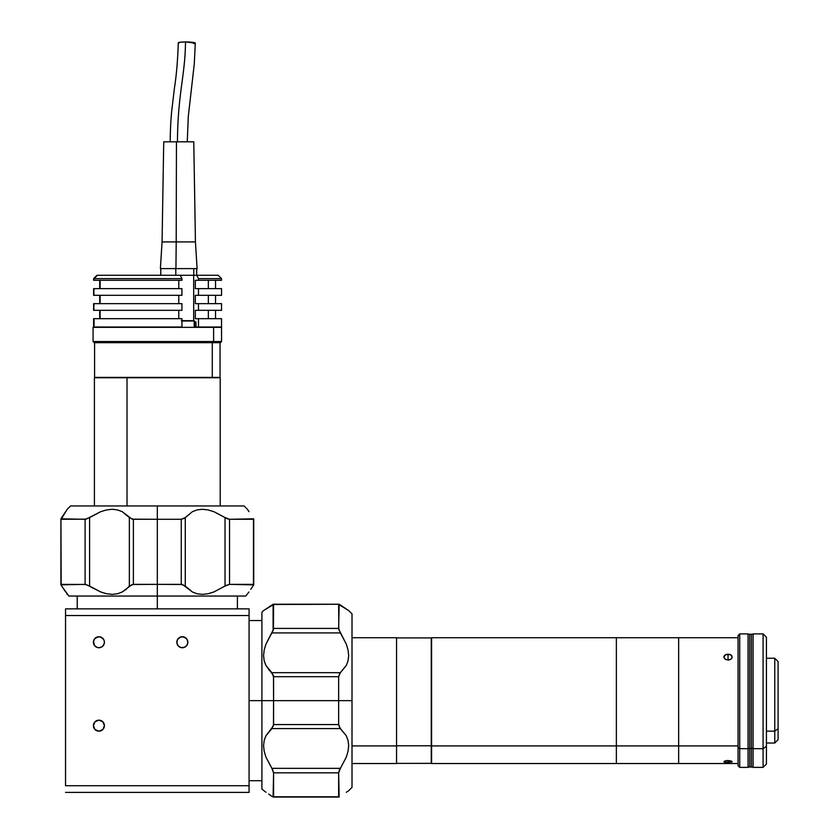 <?xml version="1.0" encoding="UTF-8"?>
<svg xmlns="http://www.w3.org/2000/svg" width="839" height="839" viewBox="0 0 839 839"><rect width="100%" height="100%" fill="white"/><g stroke="black" fill="none" stroke-linecap="round" stroke-linejoin="round"><path stroke-width="1.26" d="M352.002 745.913L396.553 745.913L396.553 637.734L396.553 745.913L352.002 745.913M396.553 763.532L396.553 745.913L396.553 763.532L352.002 763.532M431.592 763.532L431.592 637.745L431.592 745.913L616.361 745.913L616.361 637.734L616.361 745.913L431.592 745.913L431.592 763.532L616.361 763.532L616.361 745.913L678.657 745.913L678.657 637.734L678.657 745.913L616.361 745.913L616.361 763.532L678.657 763.532L678.657 745.913L738.058 745.913L678.657 745.913L678.657 763.532L738.058 763.532M728.042 654.063L728.042 660.062L725.095 659.139L723.879 656.968L724.193 655.836L726.448 654.273L731 654.892L732.143 657.556L731 659.139L728.86 660.01L725.735 659.527L723.952 657.556L725.095 654.892L729.647 654.273L731.902 655.836L731.902 658.133L731 659.139L728.042 660.062L728.042 654.063M726.448 760.637L728.042 760.533L728.042 762.546L725.095 762.326L724.193 761.277L727.235 760.564L732.216 761.676L728.042 762.546L728.042 760.533L731.514 761.078L731.902 762.043L725.095 762.326L723.952 761.864L724.193 761.277L726.448 760.637M739.725 748.671L738.058 747.476L738.058 765.703L738.058 747.476L739.725 748.671L739.725 767.37L739.725 748.671L748.073 748.671L739.725 748.671L739.725 633.896L739.725 748.671M748.073 633.896L748.073 767.36L748.073 633.906L739.725 633.896L738.058 635.563L738.058 747.476L738.058 635.574M774.764 731.136L766.427 731.136L774.764 731.136L774.764 743.018L774.764 731.136L778.099 728.734L774.764 731.136L774.764 658.258L774.764 731.136M778.099 739.673L778.099 661.604L778.099 739.673L774.764 743.018L766.427 743.018M753.076 748.43L751.408 748.43L751.408 767.045L751.408 748.43L753.076 748.43M748.073 634.232L749.741 634.232L749.741 767.045L749.741 748.43L748.073 748.43L749.741 748.43L749.741 634.232L751.408 634.232L751.408 748.43L751.408 634.232L753.076 634.232M753.076 767.36L753.076 633.906L753.076 748.671L763.081 748.671L763.081 633.896L763.081 748.671L766.427 746.27L766.427 637.231L766.427 764.025L766.427 746.27L763.081 748.671L763.081 767.37L763.081 748.671L753.076 748.671L753.076 767.37L763.081 767.37L766.427 764.035M749.741 748.43L751.408 748.43L749.741 748.43M396.553 745.787L431.256 745.787L431.256 637.902L431.256 745.787L396.553 745.787M431.256 763.375L431.256 745.787L431.256 763.364L396.553 763.375M104.424 725.662A5.506 5.506 0 0 1 98.918 731.168A5.506 5.506 0 0 1 93.412 725.662L95.027 729.552L98.918 731.168L102.809 729.552L104.424 725.662L102.809 721.771L98.918 720.156L95.027 721.771L93.412 725.662A5.506 5.506 0 0 1 98.918 720.156A5.506 5.506 0 0 1 104.424 725.662M94.471 638.993L96.475 637.304L98.908 636.728L95.027 638.343L93.517 641.164L94.335 645.296L96.81 647.32L98.918 647.739L101.97 646.817L104.005 644.342L104.424 642.234A5.506 5.506 0 0 1 98.918 647.739A5.506 5.506 0 0 1 93.412 642.234A5.506 5.506 0 0 1 98.918 636.728A5.506 5.506 0 0 1 104.424 642.234L104.005 640.126L101.97 637.661L98.918 636.728L96.621 637.231M184.444 637.147A5.506 5.506 0 0 0 183.594 636.874L186.719 638.899L183.594 636.874A5.506 5.506 0 0 0 182.346 636.728L179.284 637.661L177.249 640.126L176.945 643.314L178.445 646.135L181.266 647.635L184.444 647.32L186.919 645.296L187.842 642.234A5.506 5.506 0 0 1 182.336 647.739A5.506 5.506 0 0 1 176.83 642.234A5.506 5.506 0 0 1 182.336 636.728A5.506 5.506 0 0 1 187.842 642.234L186.919 639.182L184.444 637.147L181.088 636.874L177.962 638.899L180.049 637.231M67.11 509.441L61.163 519.289L86.123 519.163L100.774 511.664L106.563 509.913L112.258 509.283L117.554 509.902L122.211 511.675L132.101 519.163L157.312 519.289L157.312 608.873L157.312 584.364L132.111 584.489L122.2 591.988L117.554 593.75L112.269 594.379L106.574 593.75L100.764 591.988L86.123 584.489L61.163 584.364L61.195 585.402L68.882 596.047L245.743 596.047L68.882 596.047M249.078 700.638L261.904 700.638L249.078 700.638M249.078 615.543L65.547 615.543L65.547 608.873L249.078 608.873L249.078 615.543L249.078 608.873L65.547 608.873L65.547 615.543L249.078 615.543L249.078 785.724L249.078 615.543M249.078 792.404L249.078 785.724L249.078 792.404L65.547 792.404L249.078 792.404M65.547 785.724L249.078 785.724L65.547 785.724L65.547 615.543L65.547 785.724M103.291 638.899L100.082 636.853L103.365 638.993M95.751 637.734L94.534 638.899A5.506 5.506 0 0 1 96.8 637.158L94.335 639.182L96.81 637.147A5.506 5.506 0 0 1 97.66 636.874L95.415 637.997L97.66 636.874A5.506 5.506 0 0 1 98.908 636.728L100.166 636.874A5.506 5.506 0 0 0 100.166 636.874A5.506 5.506 0 0 0 98.929 636.728M186.719 638.899L184.632 637.231L186.793 638.993M177.889 638.993L181.172 636.853M187.517 640.356L187.842 642.234A5.506 5.506 0 0 0 187.433 640.136M187.737 643.314L187.433 644.342M186.237 646.135L185.398 646.817M183.416 647.635L181.266 647.635M179.284 646.817L178.445 646.135M176.83 642.234L176.945 641.164M177.962 638.899L179.168 637.734M104.319 643.314L102.809 646.135M99.988 647.635L97.838 647.635M94.335 645.296L93.832 644.342M93.412 642.234L93.517 641.164M103.491 728.724L102.809 729.552M101.026 730.748L99.988 731.063M96.81 730.748L95.856 730.245M93.517 724.592L93.832 723.554M95.027 721.771L95.856 721.089M103.491 722.599L104.005 723.554M181.088 636.874L182.336 636.728A5.506 5.506 0 0 0 181.088 636.874L179.892 637.304L181.088 636.874A5.506 5.506 0 0 0 178.445 638.343M187.422 640.126A5.506 5.506 0 0 0 184.454 637.158M182.336 636.728L185.839 637.986M104.005 640.126L102.809 638.343A5.506 5.506 0 0 0 100.177 636.874L102.41 637.986M103.491 639.182L102.809 638.343M187.842 642.234L187.737 641.164M180.238 637.147L179.284 637.661L180.238 637.147M177.763 639.182L177.249 640.126M101.97 721.089L101.026 720.575M97.838 731.063L98.918 731.168M104.424 642.234A5.506 5.506 0 0 0 102.809 638.353M338.652 700.638L352.002 700.638L352.002 613.875L352.002 700.638L273.587 700.638L273.462 675.437L265.953 665.526L264.201 660.88L263.572 655.584L264.201 649.9L265.963 644.09L273.451 629.449L273.587 604.489L263.572 610.54L261.904 612.208L261.904 700.638L273.587 700.638L273.587 724.571L338.652 724.571L338.652 676.695L338.652 724.571L273.587 724.571L271.857 728.588L340.382 728.588L346.287 735.751L348.038 740.386L348.667 745.682L348.038 751.377L346.276 757.187L340.361 768.377L271.857 768.346L273.587 772.845L273.094 797.008L338.652 796.788L273.587 796.788L273.587 772.845L338.652 772.845L273.587 772.845L272.549 769.51L265.953 757.177L264.201 751.387L263.572 745.682L264.201 740.397L265.963 735.74L271.857 728.588L340.382 728.588L338.652 724.571L339.69 727.874L346.287 735.751L348.038 740.386L348.667 745.682L348.038 751.377L346.276 757.187L340.382 768.346L271.857 768.346L265.953 757.177L264.201 751.387L263.572 745.682L264.201 740.397L265.963 735.74L273.451 725.84L273.587 700.638L338.652 700.638M348.51 610.435L338.652 604.489L338.778 629.439L346.287 644.1L348.038 649.889L348.667 655.584L348.038 660.87L346.276 665.526L339.69 673.392L338.652 676.695L273.587 676.695L273.587 700.638L261.904 700.638L261.904 789.069L261.904 612.208M265.953 608.988L273.094 604.269L339.145 604.269L341.861 605.999M352.002 787.402L352.002 700.638L352.002 787.402L348.667 790.737M273.094 604.269L273.094 630.582M273.094 630.592L271.857 632.921L340.382 632.921L338.652 628.421L339.145 604.269L273.587 604.489M264.201 610.131L263.572 610.54M346.276 608.978L340.382 604.961M268.606 669.47L271.857 672.679L265.953 665.526L264.201 660.88L263.572 655.584L264.201 649.9L265.963 644.09L271.878 632.9M339.145 770.684L340.382 768.346L338.652 772.845L339.145 770.684M273.094 797.008L271.857 796.305L273.094 797.008M346.287 792.289L348.038 791.135M268.606 794.061L271.857 796.305L268.606 794.061M339.145 797.008L338.652 772.845L338.652 796.788M273.587 676.695L338.652 676.695L340.382 672.679L271.857 672.679L273.587 676.695M338.652 628.421L273.587 628.421L338.652 628.421M271.857 632.921L340.382 632.921L346.287 644.1L348.038 649.889L348.667 655.584L348.038 660.87L346.276 665.526L340.382 672.679L271.857 672.679M261.904 789.069L265.963 792.289M157.312 519.289L157.312 505.948L70.549 505.948L157.312 505.948L157.312 519.289L133.38 519.289L133.38 584.364L181.255 584.364L181.255 519.289L157.312 519.289L181.255 519.289L181.255 584.364L185.272 586.083L185.272 517.569L192.425 511.664L197.071 509.913L202.356 509.283L208.051 509.902L213.861 511.675L225.03 517.569L225.03 586.083L229.529 584.364L253.682 584.856L253.462 519.289L253.462 584.364L229.529 584.364L229.529 519.289L229.529 584.364L226.184 585.402L213.851 591.988L208.062 593.75L202.367 594.379L197.071 593.75L192.414 591.988L185.272 586.083L185.272 517.569L181.255 519.289L184.559 518.261L192.425 511.664L197.071 509.913L202.356 509.283L208.051 509.902L213.861 511.675L225.03 517.569L225.03 586.083L213.851 591.988L208.062 593.75L202.367 594.379L197.071 593.75L192.414 591.988L182.524 584.489L157.312 584.364L157.312 519.289M65.662 591.988L60.943 584.846L60.943 518.806L62.673 516.079M92.332 587.793L93.098 588.244M244.076 505.948L157.312 505.948L244.076 505.948L247.411 509.283M60.943 584.846L85.096 584.364L89.574 586.073M89.595 586.083L89.595 517.569L100.774 511.664L106.563 509.913L112.258 509.283L117.554 509.902L122.211 511.675L129.353 517.569L129.353 586.083L133.38 584.364L133.38 519.289L129.353 517.569L129.353 586.083L126.133 589.345L122.2 591.988L117.554 593.75L112.269 594.379L106.574 593.75L100.764 591.988L89.595 586.083L89.595 517.569L85.096 519.289L60.943 518.806L61.163 584.364M66.805 593.75L67.214 594.379M65.662 511.675L61.646 517.569M227.359 518.806L225.03 517.569L229.529 519.289L227.359 518.806M253.682 584.846L252.99 586.083L253.682 584.856M248.963 511.664L247.82 509.913M250.735 589.335L252.99 586.083L250.735 589.335M253.682 518.806L229.529 519.289L253.462 519.289M85.096 519.289L85.096 584.364L85.096 519.289M245.743 596.047L248.963 591.988M94.419 377.739L127.014 377.739L127.014 505.948L127.014 377.739L94.408 377.739L94.408 505.948M220.217 505.948L220.217 377.739L127.014 377.739L220.206 377.739M192.876 377.739L187.621 377.739M220.049 377.403L94.587 377.403L212.288 377.403L212.288 342.7L212.288 377.403L220.049 377.403L220.049 342.7M102.337 377.403L99.642 377.403M93.077 327.346L221.548 327.346L213.609 327.346L213.609 341.525L221.548 341.525L213.609 341.525L212.582 342.7L220.384 342.7L212.582 342.7L213.609 341.525L93.077 341.525L213.609 341.525L213.609 327.346L93.077 327.346L93.077 341.525L94.241 342.7L212.582 342.7L94.241 342.7M195.948 327.011L221.548 327.011L198.486 327.011L198.486 318.673L221.538 318.673L195.34 318.673L195.34 310.325L221.548 310.325L198.486 310.325L198.486 303.655L221.538 303.655L195.34 303.655L195.34 295.307L221.548 295.307L198.486 295.307L198.486 288.637L221.538 288.637L195.34 288.637L195.34 280.299L198.486 280.299L198.486 278.632L221.548 278.632L198.486 278.632L196.735 275.286L218.203 275.286L180.186 275.286L181.937 278.632L181.937 280.299L94.031 280.299L94.031 278.632L97.408 275.286L180.186 275.286L97.408 275.286L94.031 278.632L181.937 278.632L94.031 278.632L94.031 280.299L181.937 280.299L181.937 278.632L180.186 275.286L193.683 275.286L193.683 320.676L193.683 275.286L196.735 275.286L198.486 278.632L198.486 280.299L221.548 280.299L195.34 280.299L195.34 288.637L198.486 288.637L198.486 295.307L195.34 295.307L195.34 303.655L198.486 303.655L198.486 310.325L195.34 310.325L195.34 318.673L198.486 318.673L198.486 327.011L194.585 327.011L195.948 327.011L195.948 322.008L194.585 322.008M208.345 288.637L208.345 280.299L208.345 288.637M208.345 303.655L208.345 295.307L208.345 303.655M208.345 318.673L208.345 310.325L208.345 318.673M93.622 295.307L93.622 288.637L94.031 295.307L93.622 288.637L181.937 288.637L94.031 288.637L93.622 295.307M93.622 310.325L93.622 303.655L94.031 310.325L93.622 303.655L181.937 303.655L94.031 303.655L93.622 310.325M93.622 327.011L93.622 318.673L94.031 327.011L181.937 327.011L94.031 327.011L94.031 318.673L181.937 318.673L93.622 318.673L93.622 327.011M93.622 278.632L96.999 275.286L93.622 278.632L93.622 280.299L93.622 278.632M99.705 318.673L99.705 310.325L99.705 318.673M99.705 303.655L99.705 295.307L99.705 303.655M99.705 288.637L99.705 280.299L99.705 288.637M181.937 327.011L181.937 318.673L181.937 327.011M178.78 318.673L178.78 310.325L178.78 318.673M100.103 310.325L100.103 318.673L100.103 310.325M181.937 310.325L94.031 310.325L181.937 310.325L181.937 303.655L181.937 310.325M178.78 303.655L178.78 295.307L178.78 303.655M100.103 295.307L100.103 303.655L100.103 295.307M181.937 295.307L94.031 295.307L181.937 295.307L181.937 288.637L181.937 295.307M178.78 288.637L178.78 280.299L178.78 288.637M100.103 280.299L100.103 288.637L100.103 280.299M196.714 268.616L196.714 275.286L196.714 268.616M193.767 268.616L193.767 275.286L193.767 268.616M175.938 268.616L176.2 241.915L175.938 268.616L197.102 268.616L195.435 241.915L176.2 241.915L195.435 241.915L193.767 141.812L176.452 141.812L176.2 241.915L162.063 241.915L160.396 268.616L175.802 268.616L175.802 275.286L175.802 268.616L160.784 268.616L160.784 275.286L160.784 268.616M195.298 43.072A8.505 0.996 -179 0 0 185.503 41.95C185.209 75.479 177.753 93.486 177.448 141.812C177.753 93.486 185.209 75.479 185.503 41.95A8.505 0.996 -179 0 0 178.298 42.831M162.063 241.915L176.2 241.915L176.452 141.812L163.731 141.812L162.063 241.915M193.746 141.812L163.741 141.812M193.662 43.659L194.512 43.513M195.298 43.146L185.503 41.95L179.934 42.244L178.298 42.758L178.801 43.146M194.187 320.676L194.228 327.346L194.228 321.001L181.937 321.001L193.903 320.676L181.937 320.676M193.903 320.676L181.36 320.676M352.002 637.734L396.553 637.734M431.592 637.734L738.058 637.734M748.073 767.37L739.725 767.37L738.058 765.703M766.427 658.258L774.764 658.258L778.099 661.593M753.076 767.045L748.073 767.045M753.076 633.896L763.081 633.896L766.427 637.231M396.553 637.902L431.256 637.902M237.406 608.873L237.406 596.047M249.078 620.545L261.904 620.545M249.078 780.721L261.904 780.721M77.23 608.873L77.23 596.047M348.667 610.54L352.002 613.875M273.336 604.216L338.904 604.216M338.904 797.05L273.336 797.05M67.214 509.283L70.549 505.948M60.901 584.615L60.901 519.047M253.724 519.047L253.724 584.615M94.576 377.403L94.576 342.7M221.548 327.346L221.548 341.525L220.384 342.7M218.213 275.286L221.548 278.632L221.548 280.299M221.548 327.011L221.548 318.673M215.539 310.325L215.539 318.673M221.548 310.325L221.548 303.655M215.539 295.307L215.539 303.655M221.548 295.307L221.548 288.637M215.539 280.299L215.539 288.637M187.254 141.812L188.303 116.369L194.27 63.995L195.309 43.114M170.244 141.812C170.212 136.6 170.369 125.682 171.586 112.111L174.439 88.032C176.442 75.384 177.721 60.303 178.288 42.799M194.585 321.001L194.585 327.346M93.926 321.001L93.926 327.346"/></g></svg>
